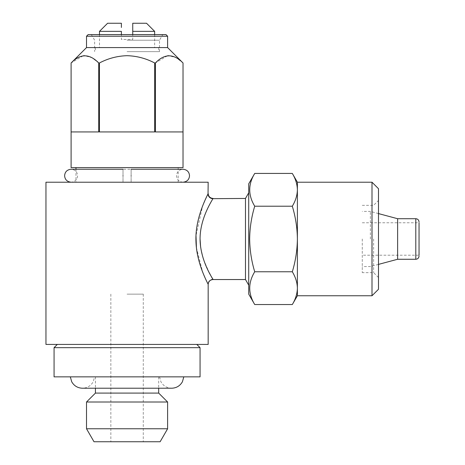 <?xml version="1.0" encoding="UTF-8"?>
<svg xmlns="http://www.w3.org/2000/svg" width="465" height="465" viewBox="0 0 465 465"><rect width="100%" height="100%" fill="white"/><g stroke="black" fill="none" stroke-linecap="round" stroke-linejoin="round"><path stroke-width="0.35" stroke-dasharray="2.33 1.74" d="M131.118 175.729C131.118 167.354 131.118 167.354 131.118 175.729C131.118 184.099 131.118 184.099 131.118 175.729M123.01 175.729C123.01 167.359 123.01 167.359 123.01 175.729C123.01 184.099 123.01 184.099 123.01 175.729M94.006 441.75L160.123 441.75M127.061 294.142L143.284 294.142L127.061 294.142M95.435 393.088L158.693 393.088M86.513 402.01L167.615 402.01M86.513 428.771L167.615 428.771M54.068 376.865L200.06 376.865M86.513 47.581L167.615 47.581M127.061 51.638L159.507 51.638L127.061 51.638M146.527 23.25L132.74 23.25L132.74 39.473L127.061 39.473L132.74 39.473L132.74 34.602M132.74 31.358L154.642 31.358M127.061 40.223L159.507 40.223L127.061 40.223M88.135 34.602L165.993 34.602M86.513 36.229L167.615 36.229M71.104 167.615L183.024 167.615M127.061 182.216L178.159 182.216L127.061 182.216M167.383 55.829L155.391 62.99L155.391 131.932L183.024 131.932L183.024 62.99L176.223 57.677L168.964 55.695M83.096 55.829L71.104 62.99L71.104 131.932L98.737 131.932L98.737 62.99L99.429 62.99L99.429 131.932L154.7 131.932L154.7 62.99L155.391 62.99M154.7 62.99C146.039 58.416 136.826 55.98 127.061 55.69C117.314 55.98 108.101 58.41 99.429 62.99M54.068 347.669L200.06 347.669M127.061 344.425L196.811 344.425L127.061 344.425M245.479 198.439L245.479 279.541M248.723 183.838L248.723 294.142M213.034 279.541L212.883 279.285A4.865 4.83 -27.7 0 0 208.029 284.121L208.169 284.406M200.06 238.987C200.246 215.272 215.132 195.98 212.894 198.677M370.378 238.987L370.378 211.412L370.378 238.987M362.27 238.987L362.27 272.647L362.27 238.987M397.622 218.713L397.622 259.267M362.27 222.77L419.041 222.77L419.041 255.209L419.041 238.987L419.041 255.209L362.27 255.209M378.487 188.703L378.487 289.271M373.622 238.987L373.622 272.647L373.622 238.987M254.727 304.546C248.072 293.648 248.072 282.72 254.727 271.769C251.495 261.161 249.81 250.234 249.659 238.987C249.786 227.885 251.472 216.957 254.727 206.21C248.072 195.312 248.072 184.384 254.727 173.433M372 182.216L372 295.763M292.311 173.433C295.548 178.787 297.24 184.245 297.385 189.819C297.245 195.405 295.554 200.868 292.311 206.21C295.566 216.957 297.257 227.885 297.385 238.987L297.385 295.763M248.723 238.987L248.723 285.161L248.723 238.987M297.385 182.216L297.385 238.987C297.234 250.234 295.542 261.161 292.311 271.769C295.548 277.117 297.24 282.581 297.385 288.155C297.245 293.741 295.554 299.204 292.311 304.546M378.487 238.987L378.487 277.512L378.487 238.987M292.311 271.769L254.727 271.769M292.311 206.21L254.727 206.21M208.169 182.216L45.959 182.216M208.169 193.568L202.554 206.21L195.998 235.616M196.416 247.688L202.659 272.048L208.029 284.121M45.959 344.425L208.169 344.425M211.587 277.035L210.244 274.594M209.407 273.013L203.926 260.481M203.199 258.319L200.63 247.171M98.737 62.99L91.936 57.677L84.677 55.695M127.061 167.615L75.969 167.615L127.061 167.615M127.061 34.602L162.75 34.602L127.061 34.602M155.391 131.932L183.024 131.932L155.391 131.932M154.7 131.932L99.429 131.932L154.7 131.932M98.737 131.932L71.104 131.932L98.737 131.932M107.601 23.25L121.388 23.25L121.388 27.458M99.487 31.358L121.388 31.358L121.388 39.473L127.061 39.473L121.388 39.473L121.388 34.602M127.061 47.581L95.435 47.581L127.061 47.581M127.061 376.865L183.809 376.865L127.061 376.865M127.061 441.75L143.284 441.75L127.061 441.75M415.797 218.713L415.797 259.267M183.024 182.216C179.013 181.757 176.851 179.595 176.537 175.729C176.851 171.858 179.013 169.696 183.024 169.237L71.104 169.237C75.115 169.696 77.277 171.858 77.591 175.729C77.277 179.595 75.115 181.757 71.104 182.216L131.118 182.216M123.01 182.216L71.104 182.216M110.844 294.142L110.844 441.75M158.693 376.865L158.693 388.223L82.456 388.223C87.228 388.048 90.815 385.892 93.203 381.759L94.593 376.865M158.693 47.581L158.693 51.638M154.642 34.602L154.642 47.581M91.378 34.602L94.622 40.223L94.622 51.638M178.159 167.615L178.159 182.216M378.487 213.586L370.378 211.412L362.27 211.412M362.27 205.332L373.622 205.332L378.487 200.462M378.487 277.512L373.622 272.647L362.27 272.647M378.487 264.393L370.378 266.561L362.27 266.561M75.969 169.237L75.969 182.216M159.507 51.638L159.507 40.223L162.75 34.602M99.487 34.602L99.487 47.581M95.435 47.581L95.435 51.638M95.435 376.865L95.435 388.223M159.536 376.865L160.925 381.759C163.314 385.892 166.9 388.048 171.672 388.223M143.284 294.142L143.284 441.75"/><path stroke-width="0.7" d="M131.118 175.729C131.118 167.354 131.118 167.354 131.118 175.729C131.118 184.099 131.118 184.099 131.118 175.729M123.01 175.729C123.01 167.359 123.01 167.359 123.01 175.729C123.01 184.099 123.01 184.099 123.01 175.729M183.809 376.865L182.419 381.759C180.025 385.892 176.444 388.048 171.672 388.223L158.693 388.223L158.693 393.088L95.435 393.088L86.513 402.01L86.513 428.771L167.615 428.771L167.615 402.01L86.513 402.01M167.615 428.771L160.123 441.75L94.006 441.75L86.513 428.771M154.642 31.358L132.74 31.358L132.74 23.25L146.527 23.25L154.642 31.358L154.642 34.602M132.74 34.602L132.74 31.358M86.513 36.229L167.615 36.229L165.993 34.602L88.135 34.602L86.513 36.229L86.513 47.581L71.104 62.99C80.236 53.469 89.449 53.469 98.737 62.99L98.737 131.932L71.104 131.932L71.104 62.99L71.104 167.615L183.024 167.615L183.024 62.99L183.024 131.932L155.391 131.932L155.391 62.99L154.7 62.99L154.7 131.932L99.429 131.932L99.429 62.99L98.737 62.99M167.615 36.229L167.615 47.581L86.513 47.581M99.429 62.99C108.101 58.41 117.314 55.98 127.061 55.69C136.826 55.98 146.039 58.416 154.7 62.99M155.391 62.99C164.523 53.469 173.736 53.469 183.024 62.99L167.615 47.581M168.964 55.695L167.383 55.829M200.06 347.669L54.068 347.669L54.068 376.865L200.06 376.865L200.06 347.669L196.811 344.425M208.169 284.406L208.169 344.425L45.959 344.425L45.959 182.216L208.169 182.216L208.035 193.841C206.873 196.422 194.975 218.312 195.963 241.323C196.573 264.167 208.465 284.417 208.169 284.406C208.46 281.453 210.081 279.831 213.034 279.541L245.479 279.541L245.479 198.439L248.723 192.818M245.479 198.439L212.894 198.677C211.889 200.845 200.055 218.306 200.06 238.987C200.241 262.713 215.19 282.086 212.883 279.285L211.587 277.035M397.622 218.713L415.797 218.713L415.797 259.267L397.622 259.267L397.622 218.713L378.487 213.586M419.041 255.209L419.041 222.77M254.727 304.546L248.723 294.142L248.723 183.838L254.727 173.433C248.072 184.332 248.072 195.254 254.727 206.21C251.472 216.957 249.786 227.885 249.659 238.987C249.81 250.234 251.495 261.161 254.727 271.769C248.072 282.662 248.072 293.589 254.727 304.546L292.311 304.546C295.548 299.193 297.24 293.729 297.385 288.155L297.385 238.987C297.257 227.885 295.566 216.957 292.311 206.21C295.548 200.857 297.24 195.393 297.385 189.819C297.245 184.233 295.554 178.775 292.311 173.433L254.727 173.433M372 182.216L372 295.763L378.487 289.271L378.487 188.703L372 182.216L297.385 182.216L292.311 173.433M372 295.763L297.385 295.763L297.385 288.155C297.245 282.569 295.554 277.105 292.311 271.769C295.542 261.161 297.234 250.234 297.385 238.987L297.385 182.216M292.311 271.769L254.727 271.769M292.311 206.21L254.727 206.21M195.998 235.616L196.416 247.688M210.244 274.594L209.407 273.013M203.926 260.481L203.199 258.319M200.63 247.171L200.06 238.987M84.677 55.695L83.096 55.829M121.388 27.458L121.388 23.25L107.601 23.25L99.487 31.358L99.487 34.602M121.388 34.602L121.388 31.358L99.487 31.358M208.035 193.841A4.865 4.83 -152.3 0 0 212.894 198.677M131.118 169.237L183.024 169.237C187.04 169.696 189.203 171.858 189.517 175.729C189.203 179.595 187.04 181.757 183.024 182.216M71.104 182.216C67.088 181.757 64.926 179.595 64.612 175.729C64.926 171.858 67.088 169.696 71.104 169.237L123.01 169.237M158.693 393.088L167.615 402.01M70.32 376.865L71.709 381.759C74.098 385.892 77.684 388.048 82.456 388.223L171.672 388.223M415.797 218.713C417.75 218.887 418.831 219.968 419.041 221.956M297.385 295.763L292.311 304.546M415.797 259.267C417.75 259.092 418.831 258.011 419.041 256.023M397.622 259.267L378.487 264.393M213.034 198.433C210.081 198.142 208.46 196.521 208.169 193.568M245.479 279.541L248.723 285.161M57.311 344.425L54.068 347.669M75.969 167.615L75.969 169.237M95.435 388.223L95.435 393.088"/></g></svg>
